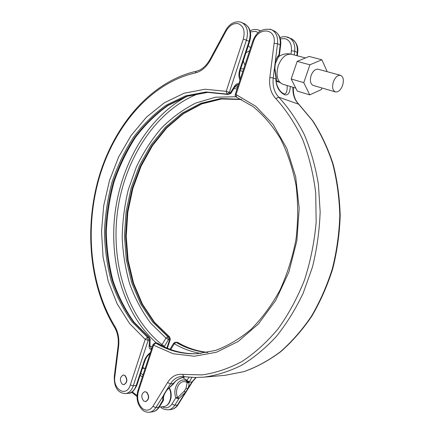 <?xml version="1.0" encoding="UTF-8"?>
<svg xmlns="http://www.w3.org/2000/svg" width="434" height="434" viewBox="0 0 434 434"><rect width="100%" height="100%" fill="white"/><g stroke="black" fill="none" stroke-linecap="round" stroke-linejoin="round"><path stroke-width="0.65" d="M146.562 392.244C149.356 396.329 149.025 399.448 145.564 401.602L143.659 401.005C140.887 396.882 141.234 393.774 144.712 391.663L146.562 392.244M145.667 401.591L145.764 401.58C149.225 399.426 149.556 396.307 146.763 392.227L144.81 391.658M149.426 412.235C147.001 412.49 144.772 411.812 142.732 410.195C137.47 405.025 135.869 398.434 137.936 390.421L138.419 391.256C136.645 398.374 138.007 404.146 142.509 408.584C146.459 411.313 149.942 410.537 152.963 406.267L155.768 407.667C154.065 410.347 151.949 411.871 149.426 412.235L152.345 411.866C154.867 411.497 156.978 409.978 158.681 407.309L163.575 398.868C163.124 398.662 163.434 397.029 164.502 393.974L155.768 407.667L159.359 406.935L163.455 400.311L163.596 398.938L163.461 400.3L162.962 400.387C162.49 398.77 162.826 396.763 163.971 394.36L166.081 390.936L173.551 383.265C176.432 379.777 180.36 377.623 185.329 376.799M191.904 377.39L189.457 381.806L186.734 380.374L189.191 377.211M290.341 86.491C289.901 93.001 287.959 95.74 284.503 94.704C279.225 91.948 276.339 86.898 275.85 79.558L276.257 77.648L276.447 78.972L276.019 78.174L274.494 67.954L275.107 63.033L275.406 63.451L275.058 63.69M276.257 77.648L274.831 68.057L274.494 67.954L273.246 77.957L275.921 78.972L276.404 79.33L276.333 79.927C275.444 83.458 279.138 90.717 281.807 92.513L284.118 93.994C286.342 94.048 287.351 91.227 287.151 85.531M187.087 382.793L186.479 380.77L188.855 382.755L187.087 382.793L186.029 388.251L184.13 391.273L178.081 397.181L175.846 397.783C172.227 388.229 179.22 376.864 186.479 380.77L186.734 380.374L182.709 377.499M200.953 353.45C191.465 351.898 182.578 348.654 174.289 343.723L170.768 349.538M269.921 29.154L271.494 29.691C276.095 32.143 278.107 36.814 277.521 43.698L275.107 63.033C275.878 59.642 277.147 56.946 278.916 54.939L279.442 54.917M276.431 79.037L276.404 79.33M276.333 79.927L275.85 79.558M172.982 384.443L173.953 383.33L170.394 383.944L166.081 390.936L173.85 383.488M173.551 383.265L174.213 382.929C176.166 380.065 179.904 378.025 185.421 376.81M186.029 388.251L187.678 388.75L191.953 381.953L189.202 382.208L188.855 382.755C189.235 384.41 188.844 386.406 187.678 388.75L185.595 392.076L178.944 398.575L177.408 398.602L175.846 397.783L171.972 403.989L174.696 405.351L177.463 405.014L185.595 392.076L184.13 391.273M152.963 406.267L167.562 382.517C171.463 376.452 176.464 373.745 182.562 374.39L202.07 374.9C215.438 373.007 228.713 368.553 241.901 361.549C254.829 353.07 266.877 342.187 278.053 328.901C288.496 314.368 297.295 298.109 304.456 280.12C310.494 261.425 314.395 242.134 316.164 222.251L315.708 192.848C313.337 173.676 308.948 155.773 302.531 139.135C295.093 123.527 286.196 110.024 275.85 98.632C270.908 93.326 268.906 86.285 269.845 77.502L274.12 43.237C276.518 27.716 257.688 26.707 253.445 41.637L236.031 94.574L255.794 106.292L273.089 124.412L286.733 148.298L295.684 176.79L299.183 208.271L296.867 240.762L288.849 272.151L275.715 300.436L258.436 323.932L238.239 341.428L216.447 352.251L194.345 356.249L173.068 353.705L153.571 345.198L155.746 343.077L157.52 343.169C169.84 350.672 183.305 354.187 197.904 353.705C183.077 354.187 169.434 350.634 156.956 343.034L155.101 342.898L153.05 344.45L153.571 345.198L138.419 391.256M207.897 352.386C196.927 351.274 186.701 347.911 177.229 342.307L176.079 342.35C185.725 348.063 196.146 351.448 207.338 352.5M166.455 390.812L164.502 393.974L164.475 393.323M187.721 382.126L186.864 382.408C180.414 378.616 174.05 388.924 177.495 397.381L177.408 398.602M160.71 406.94C161.844 408.676 164.405 409.636 168.381 409.821C170.898 409.457 173.003 407.971 174.696 405.351L178.944 398.575L178.081 397.181M274.12 43.237L277.521 43.698L280.174 44.859L278.812 56.138L279.447 54.906L280.652 45.282C281.4 38.675 279.236 33.879 274.152 30.901C278.747 33.342 280.755 37.997 280.174 44.859L280.652 45.282M342.551 85.52C340.652 90.142 338.27 92.268 335.39 91.91C332.574 90.478 331.918 87.098 333.41 81.76C335.298 77.143 337.674 75.001 340.527 75.326C343.397 76.769 344.07 80.165 342.551 85.52M335.39 91.91L313.261 85.46C310.402 84.028 309.681 80.708 311.102 75.483C312.93 70.975 315.29 68.892 318.176 69.239L340.527 75.326M327.22 71.702L321.871 59.756L309.903 64.812L303.778 82.65L309.73 94.872L321.453 89.54L321.985 87.999M303.778 82.65L291.187 78.983L297.268 91.097L309.73 94.872M321.871 59.756L309.138 56.436L297.176 61.378L291.187 78.983M244.922 65.067L243.257 61.058M246.002 52.698L249.626 50.751M238.711 83.952L238.472 83.87C237.11 83.512 235.868 84.174 234.74 85.856L235.071 86.572L236.101 85.579M123.348 375.025L125.095 375.551C127.742 379.538 127.384 382.571 124.021 384.638L123.918 384.643M124.894 375.567C127.536 379.56 127.178 382.587 123.82 384.654L122.122 384.101C119.496 380.075 119.871 377.054 123.245 375.03L124.894 375.567M164.155 346.761L164.529 346.207L161.98 344.661L165.983 338.081L167.86 336.789L169.585 336.93L154.531 322.326L142.428 304.142L133.574 283.212L128.149 260.384L126.229 236.465L127.818 212.259L132.837 188.535L141.148 166.054L152.551 145.591L166.737 127.911L183.322 113.779L201.772 103.921L221.448 98.995L241.586 99.532M149.464 345.144L149.925 345.925L149.122 346.831C149.139 348.453 149.833 349.283 151.206 349.31L150.544 346.419L152.432 346.343M149.122 346.831L149.394 340.229L150.202 339.334L149.925 345.925L150.544 346.419L149.952 346.267M161.432 345.388L161.98 344.661C126.202 316.24 110.203 260.926 117.902 208.803C125.741 156.712 157.211 108.831 199.852 93.169M309.903 64.812L297.176 61.378M290.997 54.147L291.42 50.745C291.881 44.268 289.744 40.232 285.008 38.631L280.315 38.843M287.162 36.966L288.719 37.503C293.286 39.928 295.288 44.49 294.724 51.196L294.252 54.993M296.818 55.671L297.236 52.286C297.8 45.613 295.798 41.067 291.23 38.642L285.512 36.662L282.463 36.814L279.941 37.579M291.42 50.745L294.724 51.196L297.67 52.671C298.549 46.606 296.4 41.93 291.23 38.642M155.101 342.898L155.746 343.077C168.397 350.797 182.253 354.35 197.302 353.737L215.584 350.412C227.861 345.876 239.687 338.84 251.064 329.298C261.941 318.377 271.527 305.411 279.821 290.395C287.151 274.434 292.538 257.443 295.977 239.427C298.174 221.183 298.212 203.231 296.096 185.578C292.766 168.479 287.579 152.876 280.527 138.772C272.574 125.811 263.427 115.091 253.076 106.607L236.698 97.297M176.578 342.133L177.229 342.307L176.079 342.35L174.289 343.723L173.66 343.223L170.009 349.256M168.381 409.821L171.159 409.468C173.676 409.105 175.775 407.624 177.463 405.014L178.081 404.672L192.56 381.643L191.953 381.953L195.891 377.499M293.389 87.402C293.037 94.536 294.87 100.173 298.89 104.301L278.731 97.151C288.529 107.816 297.078 120.348 304.37 134.752C310.793 150.083 315.475 166.629 318.42 184.39L320.151 211.841C319.5 230.557 316.923 248.997 312.426 267.149L303.252 292.999C295.57 309.198 286.554 323.742 276.208 336.621C265.277 348.366 253.662 357.963 241.358 365.412C228.864 371.564 216.316 375.486 203.72 377.173L225.067 375.318L243.783 371.661C256.304 367.229 268.456 360.643 280.234 351.893C291.621 341.943 301.983 330.117 311.33 316.402C319.912 301.755 326.916 285.892 332.33 268.803C336.719 251.264 339.209 233.449 339.806 215.356C339.285 197.405 336.909 180.164 332.672 163.651C327.448 147.81 320.726 133.488 312.502 120.69L298.587 104.117C294.496 99.874 292.614 94.259 292.939 87.267M189.457 381.806L189.202 382.208L186.474 381.057M184.049 376.593L181.293 376.506C176.871 376.978 173.237 379.457 170.394 383.944L167.562 382.517M269.845 77.502L273.246 77.957C272.4 85.943 274.228 92.339 278.731 97.151L275.85 98.632M278.303 82.037L276.279 81.435M162.235 406.756C165.989 408.806 169.233 407.884 171.972 403.989M253.445 41.637L252.664 41.512C256.19 31.812 262.467 27.874 271.494 29.691L274.152 30.901M235.299 94.335C234.984 95.67 235.429 96.646 236.628 97.27L236.031 94.574L235.299 94.335L252.664 41.512M203.72 377.173L195.088 377.493L185.199 376.783L183.804 376.587L182.562 374.39M142.368 376.945L140.149 375.274M132.283 391.848L137.014 395.558M142.401 368.401L144.245 368.276L142.726 367.419M159.24 407.125L163.764 406.571C169.84 406.202 173.025 394.837 168.962 387.904M140.8 373.283L143.025 374.949M145.027 368.857L142.743 367.365M305.471 57.95L291.507 54.272C285.984 53.604 281.563 57.424 278.237 65.724C275.736 75.337 277.223 81.494 282.708 84.196L295.771 88.118M242.828 71.42L240.148 70.617M258.295 32.669L255.648 31.356L250.396 31.926M257.774 29.756L260.476 30.982M240.333 22.02L241.695 22.481C247.098 25.655 248.682 31.514 246.447 40.047L229.326 92.366L230.47 92.746L234.74 85.856M239.942 80.209C238.64 77.111 238.602 73.558 239.834 69.548L249.138 41.181C251.367 32.68 249.783 26.843 244.38 23.675C250.212 27.201 251.98 33.136 249.686 41.48L243.3 38.989C245.286 30.939 243.555 25.823 238.12 23.648C233.449 22.953 229.456 25.384 226.147 30.95L210.539 59.887C206.438 67.124 201.365 71.474 195.327 72.934C151.249 82.796 115.281 125.122 99.853 175.672C84.63 226.434 89.464 284.59 114.739 326.14C118.146 331.939 119.437 338.721 118.612 346.489L114.842 376.452C112.666 389.705 126.56 397.718 130.319 384.963L145.216 339.35L129.598 323.563L117.202 303.957L108.305 281.471L103.064 257.02L101.534 231.485L103.699 205.727L109.471 180.582L118.688 156.88L131.128 135.457L146.475 117.153L164.296 102.815L184.032 93.256L204.962 89.23L226.206 91.335L243.3 38.989M244.38 23.675L240.154 21.955C234.208 21.147 229.364 23.973 225.62 30.434L226.147 30.95M150.202 339.334L149.367 337.516L148.732 337.326L133.346 321.892C124.553 309.626 117.549 295.885 112.33 280.657C108.191 264.865 105.956 248.519 105.619 231.615C106.368 214.651 108.967 198.002 113.415 181.667C118.873 165.75 125.979 151.005 134.741 137.432C144.359 124.753 155.236 114.115 167.383 105.505L186.788 96.202L207.354 92.328L228.203 94.471L227.058 94.091L206.199 91.959L185.633 95.849L166.217 105.174C154.07 113.8 143.187 124.46 133.569 137.155C124.808 150.755 117.695 165.528 112.232 181.466C107.784 197.828 105.18 214.499 104.431 231.49C104.757 248.422 106.992 264.789 111.131 280.603C116.345 295.852 123.343 309.616 132.137 321.903L147.522 337.359L148.178 340.267L145.216 339.35L147.522 337.359L148.732 337.326L149.394 340.229L148.178 340.267L133.254 385.859C131.6 390.497 129.023 393.068 125.524 393.584L128.442 393.291C131.936 392.781 134.513 390.215 136.167 385.593L144.197 361.115C145.417 357.627 147.479 354.79 150.37 352.603M130.319 384.963L133.254 385.859L136.884 385.229L144.902 360.79L144.197 361.115M166.878 347.997L169.672 339.583L168.528 339.621L164.529 346.207M240.425 78.738C239.362 76.297 239.351 73.313 240.393 69.787L239.834 69.548M118.612 346.489L118.081 346.191L114.316 376.104L114.842 376.452M118.081 346.191C118.84 338.9 117.652 332.59 114.516 327.258L114.739 326.14M114.516 327.258C88.937 285.122 84.109 226.472 99.484 175.238C115.091 124.243 151.39 81.402 196.374 71.225L195.327 72.934M196.374 71.225C201.647 69.988 206.204 66.022 210.051 59.328L210.539 59.887M226.206 91.335L229.326 92.366L227.058 94.091L226.206 91.335M167.361 348.204L170.312 339.323L169.672 339.583L169.005 336.762L153.886 322.088L141.755 303.86L132.902 282.925L127.487 260.107L125.583 236.215L127.184 212.047L132.213 188.361L140.54 165.924L151.96 145.493L166.179 127.835L182.822 113.708L201.381 103.851L221.221 98.936L241.554 99.516M241.038 99.261L220.656 98.529L200.747 103.341L182.112 113.133L165.381 127.233L151.081 144.896L139.585 165.359L131.187 187.851L126.093 211.608L124.45 235.857L126.321 259.836L131.714 282.74L140.567 303.762L152.708 322.061L167.86 336.789L168.528 339.621L165.983 338.081L150.88 323.379C142.178 311.742 135.153 298.706 129.809 284.27C125.475 269.292 122.936 253.744 122.193 237.626C122.469 221.416 124.515 205.423 128.312 189.653L136.325 167.041C143.182 152.741 151.499 139.808 161.274 128.258C171.783 117.695 183.322 109.276 195.886 102.988L215.552 97.194L235.857 96.755M230.812 93.451L230.47 92.746L228.203 94.471L230.812 93.451L235.071 86.572M237.072 88.937L233.817 88.596M237.968 86.214L236.118 85.585M156.538 343.05C123.831 314.27 108.967 262.532 115.048 212.915C121.341 163.32 148.439 116.648 187.141 96.294M234.881 86.881L237.631 87.234M238.472 83.87L236.188 85.601M159.359 406.935C157.58 409.767 155.242 411.41 152.345 411.866M173.953 383.33L174.213 382.929M137.936 390.421L153.05 344.45M297.279 55.796L297.67 52.671M298.89 104.301L312.865 120.94C321.111 133.764 327.844 148.092 333.068 163.922C337.299 180.414 339.676 197.616 340.191 215.524C339.6 233.563 337.109 251.324 332.732 268.809C327.323 285.849 320.325 301.679 311.742 316.299C302.395 329.997 292.017 341.824 280.597 351.79C268.776 360.556 256.554 367.175 243.941 371.634L225.067 375.318M196.146 377.504L192.56 381.643M177.734 342.431C187.081 347.954 197.144 351.269 207.935 352.381M178.081 404.672C176.323 407.428 174.012 409.029 171.159 409.468M274.831 68.057L275.406 63.451L278.812 56.138M175.434 342.176L173.66 343.223M157.52 343.169L156.311 342.855M136.992 396.481L131.621 392.26M169.206 387.654C173.459 394.414 170.519 405.974 163.764 406.571M145.081 368.694L144.668 368.385M282.708 84.196L276.301 80.323M291.507 54.272C286.624 53.116 282.138 54.06 278.048 57.098M240.686 68.897L243.702 68.773M250.608 47.762L248.253 45.847M260.628 30.885L257.612 29.702C255.111 29.138 252.615 29.501 250.125 30.798M144.902 360.79C145.916 357.882 147.636 355.468 150.061 353.553M136.884 385.229C134.133 390.92 131.318 393.611 128.442 393.291M240.393 69.787L249.686 41.48M114.316 376.104C113.876 384.117 116.062 393.155 125.524 393.584M225.62 30.434L210.051 59.328M170.312 339.323L169.585 336.93M149.367 337.516L134.052 322.158C125.274 309.919 118.276 296.189 113.057 280.955C108.907 265.147 106.666 248.78 106.325 231.843C107.068 214.846 109.661 198.164 114.104 181.797C119.562 165.842 126.668 151.07 135.419 137.47C145.027 124.78 155.882 114.137 167.98 105.533L187.266 96.25L207.647 92.382L228.268 94.487M149.887 346.218L149.925 345.925"/></g></svg>
